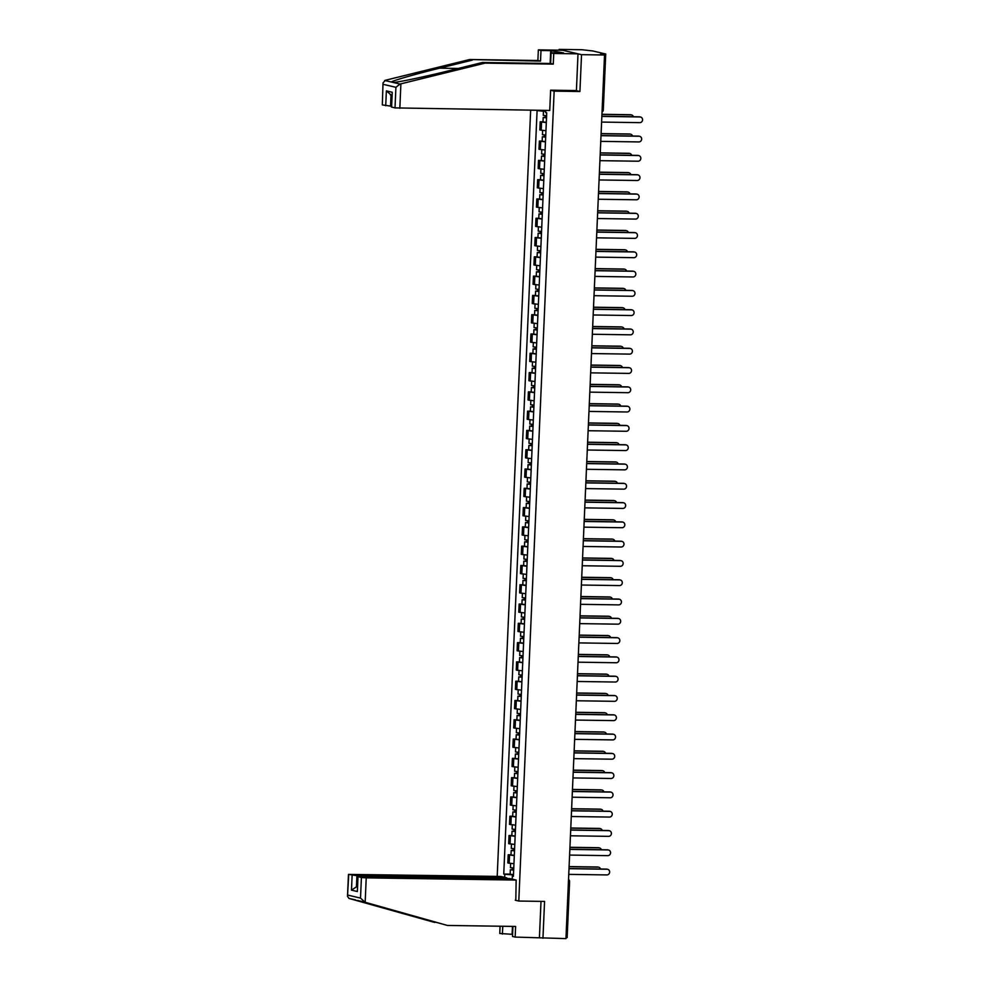 <?xml version="1.0" encoding="UTF-8"?>
<svg xmlns="http://www.w3.org/2000/svg" width="988" height="988" viewBox="0 0 988 988"><rect width="100%" height="100%" fill="white"/><g stroke="black" fill="none" stroke-linecap="round" stroke-linejoin="round"><path stroke-width="1.48" d="M530.655 110.187L497.199 876.393M575.843 90.55L579.919 91.513L581.537 54.661L559.097 49.4L559.06 50.178M559.097 49.4L582.093 49.733L592.862 50.968L605.73 54.019L603.285 110.026L602.124 110.137M512.945 926.411L512.513 936.463L515.156 937.081L565.951 938.6L604.533 54.995L581.537 54.661M579.919 91.513L554.144 91.131L518.786 901.044L544.561 901.414L542.955 938.267M566.976 937.55L565.988 937.723M604.113 54.896L604.15 54.118L600.556 54.068L604.533 54.995M604.15 54.118L605.73 54.019M546.315 122.598L540.189 121.796L539.831 129.959L545.956 130.749M543.005 121.833L540.189 121.796M545.475 141.877L539.349 141.086L538.991 149.25L545.117 150.04M542.153 141.123L539.349 141.086M544.635 161.168L538.497 160.377L538.151 168.54L544.277 169.331M541.313 160.414L538.497 160.377M543.783 180.458L537.657 179.668L537.299 187.831L543.425 188.622M540.473 179.705L537.657 179.668M542.943 199.749L536.817 198.959L536.459 207.122L542.585 207.912M539.633 198.996L536.817 198.959M542.103 219.04L535.978 218.249L535.62 226.4L541.745 227.203M538.793 218.286L535.978 218.249M541.263 238.33L535.138 237.528L534.78 245.691L540.905 246.494M537.941 237.577L535.138 237.528M540.424 257.621L534.298 256.818L533.94 264.982L540.066 265.784M537.101 256.868L534.298 256.818M539.572 276.912L533.446 276.109L533.088 284.272L539.226 285.063M536.262 276.158L533.446 276.109M538.732 296.202L532.606 295.4L532.248 303.563L538.374 304.353M535.422 295.449L532.606 295.4M537.892 315.481L531.766 314.69L531.408 322.854L537.534 323.644M534.582 314.727L531.766 314.69M537.052 334.771L530.927 333.981L530.568 342.144L536.694 342.935M533.742 334.018L530.927 333.981M536.212 354.062L530.087 353.272L529.729 361.435L535.854 362.226M532.89 353.309L530.087 353.272M535.36 373.353L529.235 372.562L528.876 380.726L535.014 381.516M532.05 372.6L529.235 372.562M534.52 392.644L528.395 391.853L528.037 400.004L534.162 400.807M531.211 391.89L528.395 391.853M533.681 411.934L527.555 411.144L527.197 419.295L533.322 420.098M530.371 411.181L527.555 411.144M532.841 431.225L526.715 430.422L526.357 438.586L532.483 439.388M529.531 430.472L526.715 430.422M532.001 450.516L525.875 449.713L525.517 457.876L531.643 458.679M528.679 449.762L525.875 449.713M531.149 469.806L525.023 469.004L524.677 477.167L530.803 477.957M527.839 469.053L525.023 469.004M530.309 489.097L524.183 488.294L523.825 496.458L529.951 497.248M526.999 488.331L524.183 488.294M529.469 508.375L523.344 507.585L522.985 515.748L529.111 516.539M526.159 507.622L523.344 507.585M528.629 527.666L522.504 526.876L522.146 535.039L528.271 535.829M525.32 526.913L522.504 526.876M527.79 546.957L521.664 546.166L521.306 554.33L527.431 555.12M524.467 546.203L521.664 546.166M526.937 566.248L520.812 565.457L520.466 573.608L526.592 574.411M523.628 565.494L520.812 565.457M526.098 585.538L519.972 584.748L519.614 592.899L525.74 593.702M522.788 584.785L519.972 584.748M525.258 604.829L519.132 604.026L518.774 612.19L524.9 612.992M521.948 604.076L519.132 604.026M524.418 624.12L518.292 623.317L517.934 631.48L524.06 632.283M521.108 623.366L518.292 623.317M523.578 643.41L517.453 642.608L517.095 650.771L523.22 651.561M520.256 642.657L517.453 642.608M522.726 662.701L516.601 661.898L516.255 670.062L522.38 670.852M519.416 661.935L516.601 661.898M521.886 681.979L515.761 681.189L515.403 689.352L521.528 690.143M518.577 681.226L515.761 681.189M521.047 701.27L514.921 700.48L514.563 708.643L520.688 709.433M517.737 700.517L514.921 700.48M520.207 720.561L514.081 719.77L513.723 727.934L519.849 728.724M516.897 719.807L514.081 719.77M519.367 739.851L513.241 739.061L512.883 747.224L519.009 748.015M516.045 739.098L513.241 739.061M518.527 759.142L512.389 758.352L512.043 766.503L518.169 767.306M515.205 758.389L512.389 758.352M517.675 778.433L511.549 777.642L511.191 785.793L517.317 786.596M514.365 777.68L511.549 777.642M516.835 797.724L510.71 796.921L510.351 805.084L516.477 805.887M513.525 796.97L510.71 796.921M515.995 817.014L509.87 816.212L509.512 824.375L515.637 825.178M512.686 816.261L509.87 816.212M515.156 836.305L509.03 835.502L508.672 843.666L514.797 844.456M511.833 835.552L509.03 835.502M514.316 855.596L508.178 854.793L507.832 862.956L513.958 863.747M510.994 854.83L508.178 854.793M545.784 110.409L545.685 112.632L546.735 112.879L513.402 876.294L512.352 876.047L512.216 879.135M504.683 877.369L504.819 874.281L513.315 874.923L513.278 875.936M545.734 111.446L537.089 110.619L503.757 874.034L504.819 874.281M515.267 900.216L518.786 901.044M550.625 90.303L554.144 91.131M510.154 874.121L503.757 874.034M513.427 875.911L512.352 876.047M601.853 116.263L639.384 116.819A2.853 2.655 -76.8 0 1 640.199 116.967M601.606 122.08L639.718 122.648A2.853 2.655 103.2 0 0 640.496 117.016A2.853 2.655 103.2 0 0 639.965 116.955L601.853 116.399M546.611 115.769L543.277 115.386L543.462 111.273M546.525 117.745L544.808 117.56L545.746 117.498L545.833 115.732M633.407 116.732A2.853 2.655 103.2 0 0 630.999 114.855L601.939 114.423M546.525 117.868L543.19 117.486L545.166 117.362L545.24 115.695M546.327 122.314L542.992 121.944L543.19 117.486M601.939 114.299L630.406 114.707A2.853 2.655 -76.8 0 1 631.221 114.867M601.013 135.554L638.544 136.109A2.853 2.655 -76.8 0 1 639.36 136.258M600.766 141.37L638.878 141.926A2.853 2.655 103.2 0 0 639.656 136.307A2.853 2.655 103.2 0 0 639.125 136.245L601.013 135.689M600.173 154.844L637.705 155.4A2.853 2.655 -76.8 0 1 638.52 155.548M599.914 160.661L638.038 161.217A2.853 2.655 103.2 0 0 638.816 155.598A2.853 2.655 103.2 0 0 638.285 155.536L600.173 154.98M550.168 62.911L550.699 50.635L540.992 50.487L540.522 61.12L469.683 59.502L385.505 80.25L383.023 82.868L382.319 104.926L383.023 82.868M472.326 60.132L439.623 68.184C416.257 73.878 392.248 80.769 391.384 82.029L393.335 82.486C398.572 82.251 426.631 76.311 449.725 70.556L482.428 62.491L550.625 63.491L551.094 52.858L563.543 52.883L551.415 50.808L551.329 52.858M540.992 50.487L538.349 49.869L562.617 50.227L578.005 53.834L576.412 90.563L550.625 90.18L549.748 110.458L395.015 107.902L391.347 106.988L392.248 92.267L391.606 107.099M540.522 61.12L537.88 60.503L538.349 49.869M469.683 59.502L537.88 60.503M395.015 107.902L395.916 87.315L400.017 84.054L485.071 63.121L553.268 64.109L553.737 53.476L551.094 52.858M553.737 53.476L578.005 53.834M550.699 50.635L551.415 50.808M553.268 64.109L550.625 63.491M485.071 63.121L482.428 62.491M391.026 95.033L390.544 106.087L382.319 104.926M390.544 106.087L391.396 106.099M384.703 80.473L400.017 84.054M554.886 50.857L554.799 52.92M385.728 105.728L386.37 90.884L391.026 94.959M365.165 902.279L360.509 898.092L361.41 877.505L366.227 877.863L365.165 902.279L447.428 925.447L515.625 926.448L515.156 937.081M447.428 925.447L357.619 900.463L436.461 922.483M506.819 878.579L506.856 877.875L500.755 876.455L348.468 874.405L356.94 875.689L356.458 886.816L351.481 890.163L352.123 875.319M506.856 877.875L356.94 875.689M512.599 934.352L499.767 933.475L500.076 926.225M502.756 926.262L502.41 934.092M348.715 874.516L347.504 896.351L348.986 898.438L434.683 922.459M515.822 900.34L516.144 880.061L510.043 878.628L360.126 876.43L357.755 876.591L361.41 877.505M516.144 880.061L366.227 877.863M539.436 937.439L541.004 901.365M357.31 886.829L356.458 886.816L357.298 887.014M512.117 934.24L512.463 926.398M355.655 899.92L348.986 898.438M358.002 876.702L357.36 891.534L357.755 876.591M549.847 63.479L550.674 62.256M545.771 135.06L542.437 134.677L542.622 130.502M545.685 137.036L543.956 136.85L544.907 136.789L544.981 135.023M632.555 136.023A2.853 2.655 103.2 0 0 630.146 134.133L601.099 133.713M545.672 137.159L542.35 136.776L544.326 136.653L544.4 134.973M545.487 141.605L542.153 141.235L542.35 136.776M601.099 133.59L629.566 133.998A2.853 2.655 -76.8 0 1 630.381 134.158M544.931 154.338L541.597 153.967L541.782 149.781M544.845 156.326L543.116 156.141L544.067 156.079L544.141 154.301M631.715 155.314A2.853 2.655 103.2 0 0 629.307 153.424L600.259 153.004M544.833 156.45L541.51 156.067L543.486 155.943L543.561 154.264M544.635 160.896L541.313 160.525L541.51 156.067M600.259 152.881L628.726 153.288A2.853 2.655 -76.8 0 1 629.541 153.449M599.333 174.135L636.852 174.691A2.853 2.655 -76.8 0 1 637.668 174.839M599.074 179.952L637.198 180.508A2.853 2.655 103.2 0 0 637.964 174.888A2.853 2.655 103.2 0 0 637.445 174.827L599.321 174.271M598.493 193.426L636.013 193.969A2.853 2.655 -76.8 0 1 636.828 194.13M598.234 199.243L636.346 199.798A2.853 2.655 103.2 0 0 637.124 194.179A2.853 2.655 103.2 0 0 636.593 194.117L598.481 193.549M597.641 212.716L635.173 213.26A2.853 2.655 -76.8 0 1 635.988 213.42M597.394 218.533L635.506 219.089A2.853 2.655 103.2 0 0 636.284 213.47A2.853 2.655 103.2 0 0 635.753 213.396L597.641 212.84M544.079 173.629L540.757 173.258L540.942 169.072M543.993 175.617L542.276 175.432L543.227 175.37L543.301 173.592M630.875 174.604A2.853 2.655 103.2 0 0 628.467 172.715L599.407 172.295M543.993 175.741L540.658 175.358L542.647 175.234L542.721 173.555M543.795 180.187L540.473 179.816L540.658 175.358M599.42 172.159L627.886 172.579A2.853 2.655 -76.8 0 1 628.701 172.727M543.239 192.919L539.917 192.549L540.09 188.362M543.153 194.908L541.436 194.722L542.387 194.661L542.461 192.882M630.035 193.883A2.853 2.655 103.2 0 0 627.627 192.005L598.567 191.586M543.153 195.019L539.819 194.648L541.795 194.525L541.869 192.845M542.955 199.477L539.633 199.107L539.819 194.648M598.58 191.45L627.047 191.87A2.853 2.655 -76.8 0 1 627.862 192.018M542.4 212.21L539.065 211.84L539.25 207.653M542.313 214.198L540.597 214.013L541.535 213.951L541.622 212.173M629.195 213.173A2.853 2.655 103.2 0 0 626.787 211.296L597.728 210.876M542.313 214.31L538.979 213.939L540.955 213.816L541.029 212.136M542.116 218.768L538.781 218.385L538.979 213.939M597.728 210.74L626.194 211.16A2.853 2.655 -76.8 0 1 627.01 211.309M596.801 232.007L634.333 232.551A2.853 2.655 -76.8 0 1 635.148 232.699M596.554 237.824L634.667 238.38A2.853 2.655 103.2 0 0 635.445 232.76A2.853 2.655 103.2 0 0 634.914 232.686L596.801 232.131M541.56 231.501L538.225 231.13L538.411 226.944M541.473 233.477L539.744 233.304L540.695 233.242L540.782 231.464M628.343 232.464A2.853 2.655 103.2 0 0 625.935 230.587L596.888 230.167M541.461 233.6L538.139 233.23L540.115 233.106L540.189 231.427M541.276 238.059L537.941 237.676L538.139 233.23M596.888 230.031L625.355 230.451A2.853 2.655 -76.8 0 1 626.17 230.599M595.962 251.298L633.493 251.841A2.853 2.655 -76.8 0 1 634.308 251.989M595.715 257.115L633.827 257.67A2.853 2.655 103.2 0 0 634.605 252.039A2.853 2.655 103.2 0 0 634.074 251.977L595.962 251.421M540.72 250.791L537.386 250.421L537.571 246.234M540.634 252.767L538.905 252.582L539.856 252.52L539.93 250.754M627.504 251.755A2.853 2.655 103.2 0 0 625.095 249.878L596.048 249.445M540.621 252.891L537.299 252.52L539.275 252.385L539.349 250.717M540.436 257.349L537.101 256.966L537.299 252.52M596.048 249.322L624.515 249.742A2.853 2.655 -76.8 0 1 625.33 249.89M595.122 270.589L632.641 271.132A2.853 2.655 -76.8 0 1 633.456 271.28M594.862 276.405L632.987 276.961A2.853 2.655 103.2 0 0 633.753 271.329A2.853 2.655 103.2 0 0 633.234 271.268L595.109 270.712M539.868 270.082L536.546 269.699L536.731 265.525M539.781 272.058L538.065 271.873L539.016 271.811L539.09 270.045M626.664 271.045A2.853 2.655 103.2 0 0 624.255 269.168L595.196 268.736M539.781 272.182L536.447 271.811L538.435 271.675L538.509 270.008M539.584 276.628L536.262 276.257L536.447 271.811M595.208 268.613L623.675 269.032A2.853 2.655 -76.8 0 1 624.49 269.181M594.282 289.879L631.801 290.423A2.853 2.655 -76.8 0 1 632.616 290.571M594.023 295.684L632.135 296.252A2.853 2.655 103.2 0 0 632.913 290.62A2.853 2.655 103.2 0 0 632.382 290.558L594.27 290.003M539.028 289.373L535.706 288.99L535.879 284.816M538.942 291.349L537.225 291.164L538.176 291.102L538.25 289.336M625.824 290.336A2.853 2.655 103.2 0 0 623.416 288.459L594.356 288.027M538.942 291.472L535.607 291.102L537.583 290.966L537.657 289.299M538.744 295.918L535.422 295.548L535.607 291.102M594.368 287.903L622.835 288.323A2.853 2.655 -76.8 0 1 623.65 288.471M593.43 309.158L630.962 309.713A2.853 2.655 -76.8 0 1 631.777 309.862M593.183 314.974L631.295 315.53A2.853 2.655 103.2 0 0 632.073 309.911A2.853 2.655 103.2 0 0 631.542 309.849L593.43 309.293M592.59 328.448L630.122 329.004A2.853 2.655 -76.8 0 1 630.937 329.152M592.343 334.265L630.455 334.821A2.853 2.655 103.2 0 0 631.233 329.202A2.853 2.655 103.2 0 0 630.702 329.14L592.59 328.584M591.75 347.739L629.282 348.295A2.853 2.655 -76.8 0 1 630.097 348.443M591.503 353.556L629.615 354.112A2.853 2.655 103.2 0 0 630.393 348.492A2.853 2.655 103.2 0 0 629.862 348.431L591.75 347.875M590.91 367.03L628.43 367.585A2.853 2.655 -76.8 0 1 629.245 367.734M590.651 372.846L628.776 373.402A2.853 2.655 103.2 0 0 629.541 367.783A2.853 2.655 103.2 0 0 629.023 367.721L590.898 367.153M590.071 386.32L627.59 386.864A2.853 2.655 -76.8 0 1 628.405 387.024M589.811 392.137L627.923 392.693A2.853 2.655 103.2 0 0 628.701 387.074A2.853 2.655 103.2 0 0 628.183 387L590.058 386.444M589.231 405.611L626.75 406.154A2.853 2.655 -76.8 0 1 627.565 406.315M588.971 411.428L627.084 411.984A2.853 2.655 103.2 0 0 627.862 406.364A2.853 2.655 103.2 0 0 627.331 406.29L589.219 405.735M538.188 308.664L534.866 308.281L535.039 304.106M538.102 310.64L536.385 310.454L537.324 310.393L537.41 308.627M624.984 309.627A2.853 2.655 103.2 0 0 622.576 307.75L593.516 307.317M538.102 310.763L534.767 310.38L536.743 310.257L536.817 308.577M537.904 315.209L534.57 314.839L534.767 310.38M593.516 307.194L621.983 307.601A2.853 2.655 -76.8 0 1 622.798 307.762M537.349 327.942L534.014 327.571L534.199 323.385M537.262 329.93L535.533 329.745L536.484 329.683L536.57 327.905M624.132 328.918A2.853 2.655 103.2 0 0 621.724 327.028L592.677 326.608M537.25 330.054L533.928 329.671L535.904 329.547L535.978 327.868M537.064 334.5L533.73 334.129L533.928 329.671M592.677 326.485L621.143 326.892A2.853 2.655 -76.8 0 1 621.958 327.053M536.509 347.233L533.174 346.862L533.359 342.675M536.422 349.221L534.693 349.036L535.644 348.974L535.718 347.196M623.292 348.208A2.853 2.655 103.2 0 0 620.884 346.319L591.837 345.899M536.41 349.344L533.088 348.962L535.064 348.838L535.138 347.159M536.225 353.79L532.89 353.42L533.088 348.962M591.837 345.775L620.303 346.183A2.853 2.655 -76.8 0 1 621.119 346.331M535.669 366.523L532.334 366.153L532.52 361.966M535.582 368.512L533.853 368.326L534.804 368.265L534.879 366.486M622.452 367.487A2.853 2.655 103.2 0 0 620.044 365.609L590.985 365.19M535.57 368.623L532.236 368.252L534.224 368.129L534.298 366.449M535.373 373.081L532.05 372.711L532.236 368.252M590.997 365.054L619.464 365.474A2.853 2.655 -76.8 0 1 620.279 365.622M534.817 385.814L531.495 385.444L531.68 381.257M534.73 387.802L533.014 387.617L533.965 387.555L534.039 385.777M621.613 386.777A2.853 2.655 103.2 0 0 619.204 384.9L590.145 384.48M534.73 387.914L531.396 387.543L533.372 387.42L533.446 385.74M534.533 392.372L531.211 391.989L531.396 387.543M590.157 384.344L618.624 384.764A2.853 2.655 -76.8 0 1 619.439 384.912M533.977 405.105L530.655 404.734L530.828 400.548M533.891 407.093L532.174 406.908L533.125 406.846L533.199 405.068M620.773 406.068A2.853 2.655 103.2 0 0 618.365 404.191L589.305 403.771M533.891 407.204L530.556 406.834L532.532 406.71L532.606 405.031M533.693 411.663L530.358 411.28L530.556 406.834M589.317 403.635L617.772 404.055A2.853 2.655 -76.8 0 1 618.587 404.203M588.379 424.902L625.91 425.445A2.853 2.655 -76.8 0 1 626.725 425.593M588.132 430.719L626.244 431.274A2.853 2.655 103.2 0 0 627.022 425.655A2.853 2.655 103.2 0 0 626.491 425.581L588.379 425.025M533.137 424.395L529.803 424.025L529.988 419.838M533.051 426.371L531.322 426.186L532.273 426.137L532.359 424.358M619.921 425.359A2.853 2.655 103.2 0 0 617.512 423.481L588.465 423.049M533.051 426.495L529.716 426.124L531.692 425.989L531.766 424.321M532.853 430.953L529.519 430.57L529.716 426.124M588.465 422.926L616.932 423.346A2.853 2.655 -76.8 0 1 617.747 423.494M587.539 444.192L625.071 444.736A2.853 2.655 -76.8 0 1 625.886 444.884M587.292 450.009L625.404 450.565A2.853 2.655 103.2 0 0 626.182 444.933A2.853 2.655 103.2 0 0 625.651 444.872L587.539 444.316M532.297 443.686L528.963 443.303L529.148 439.129M532.211 445.662L530.482 445.477L531.433 445.415L531.507 443.649M619.081 444.649A2.853 2.655 103.2 0 0 616.673 442.772L587.625 442.34M532.199 445.786L528.876 445.415L530.852 445.279L530.927 443.612M532.013 450.232L528.679 449.861L528.876 445.415M587.625 442.216L616.092 442.636A2.853 2.655 -76.8 0 1 616.907 442.785M586.699 463.483L624.231 464.027A2.853 2.655 -76.8 0 1 625.046 464.175M586.44 469.288L624.564 469.856A2.853 2.655 103.2 0 0 625.33 464.224A2.853 2.655 103.2 0 0 624.811 464.162L586.687 463.607M531.458 462.977L528.123 462.594L528.308 458.42M531.371 464.953L529.642 464.768L530.593 464.706L530.667 462.94M618.241 463.94A2.853 2.655 103.2 0 0 615.833 462.063L586.773 461.631M531.359 465.076L528.037 464.706L530.013 464.57L530.087 462.903M531.161 469.522L527.839 469.152L528.037 464.706M586.786 461.507L615.252 461.927A2.853 2.655 -76.8 0 1 616.067 462.075M585.859 482.762L623.379 483.317A2.853 2.655 -76.8 0 1 624.194 483.465M585.6 488.578L623.712 489.146A2.853 2.655 103.2 0 0 624.49 483.515A2.853 2.655 103.2 0 0 623.971 483.453L585.847 482.897M530.605 482.268L527.283 481.885L527.469 477.71M530.519 484.244L528.802 484.058L529.753 483.997L529.827 482.23M617.401 483.231A2.853 2.655 103.2 0 0 614.993 481.354L585.933 480.921M530.519 484.367L527.184 483.984L529.16 483.861L529.235 482.193M530.321 488.813L526.999 488.443L527.184 483.984M585.946 480.798L614.413 481.205A2.853 2.655 -76.8 0 1 615.228 481.366M585.019 502.052L622.539 502.608A2.853 2.655 -76.8 0 1 623.354 502.756M584.76 507.869L622.872 508.425A2.853 2.655 103.2 0 0 623.65 502.806A2.853 2.655 103.2 0 0 623.119 502.744L585.007 502.188M529.766 501.546L526.443 501.175L526.616 497.001M529.679 503.534L527.963 503.349L528.913 503.287L528.988 501.509M616.561 502.522A2.853 2.655 103.2 0 0 614.153 500.632L585.094 500.212M529.679 503.658L526.345 503.275L528.321 503.151L528.395 501.472M529.482 508.104L526.147 507.733L526.345 503.275M585.106 500.089L613.56 500.496A2.853 2.655 -76.8 0 1 614.375 500.657M584.167 521.343L621.699 521.899A2.853 2.655 -76.8 0 1 622.514 522.047M583.92 527.16L622.032 527.716A2.853 2.655 103.2 0 0 622.811 522.096A2.853 2.655 103.2 0 0 622.279 522.034L584.167 521.479M528.926 520.837L525.591 520.466L525.777 516.279M528.839 522.825L527.11 522.64L528.061 522.578L528.148 520.8M615.709 521.812A2.853 2.655 103.2 0 0 613.301 519.923L584.254 519.503M528.839 522.948L525.505 522.566L527.481 522.442L527.555 520.762M528.642 527.394L525.307 527.024L525.505 522.566M584.254 519.379L612.721 519.787A2.853 2.655 -76.8 0 1 613.536 519.935M583.328 540.634L620.859 541.189A2.853 2.655 -76.8 0 1 621.674 541.338M583.081 546.45L621.193 547.006A2.853 2.655 103.2 0 0 621.971 541.387A2.853 2.655 103.2 0 0 621.44 541.325L583.328 540.769M528.086 540.127L524.751 539.757L524.937 535.57M528 542.116L526.271 541.93L527.221 541.869L527.296 540.09M614.869 541.091A2.853 2.655 103.2 0 0 612.461 539.213L583.414 538.793M527.987 542.227L524.665 541.856L526.641 541.733L526.715 540.053M527.802 546.685L524.467 546.315L524.665 541.856M583.414 538.658L611.881 539.077A2.853 2.655 -76.8 0 1 612.696 539.226M582.488 559.924L620.019 560.468A2.853 2.655 -76.8 0 1 620.835 560.628M582.228 565.741L620.353 566.297A2.853 2.655 103.2 0 0 621.131 560.678A2.853 2.655 103.2 0 0 620.6 560.616L582.488 560.048M527.246 559.418L523.912 559.047L524.097 554.861M527.16 561.406L525.431 561.221L526.382 561.159L526.456 559.381M614.03 560.381A2.853 2.655 103.2 0 0 611.621 558.504L582.562 558.084M527.147 561.517L523.825 561.147L525.801 561.023L525.875 559.344M526.95 565.976L523.628 565.593L523.825 561.147M582.574 557.948L611.041 558.368A2.853 2.655 -76.8 0 1 611.856 558.516M581.648 579.215L619.167 579.758A2.853 2.655 -76.8 0 1 619.982 579.919M581.389 585.032L619.501 585.588A2.853 2.655 103.2 0 0 620.279 579.968A2.853 2.655 103.2 0 0 619.76 579.894L581.636 579.339M526.394 578.709L523.072 578.338L523.257 574.152M526.308 580.697L524.591 580.512L525.542 580.45L525.616 578.672M613.19 579.672A2.853 2.655 103.2 0 0 610.782 577.795L581.722 577.375M526.308 580.808L522.973 580.438L524.961 580.314L525.023 578.635M526.11 585.267L522.788 584.884L522.973 580.438M581.734 577.239L610.201 577.659A2.853 2.655 -76.8 0 1 611.016 577.807M580.808 598.506L618.327 599.049A2.853 2.655 -76.8 0 1 619.143 599.197M580.549 604.323L618.661 604.878A2.853 2.655 103.2 0 0 619.439 599.259A2.853 2.655 103.2 0 0 618.908 599.185L580.796 598.629M525.554 597.999L522.232 597.629L522.405 593.442M525.468 599.975L523.751 599.802L524.702 599.741L524.776 597.962M612.35 598.963A2.853 2.655 103.2 0 0 609.942 597.085L580.882 596.666M525.468 600.099L522.133 599.728L524.109 599.593L524.183 597.925M525.27 604.557L521.936 604.174L522.133 599.728M580.895 596.53L609.349 596.95A2.853 2.655 -76.8 0 1 610.164 597.098M579.956 617.796L617.488 618.34A2.853 2.655 -76.8 0 1 618.303 618.488M579.709 623.613L617.821 624.169A2.853 2.655 103.2 0 0 618.599 618.537A2.853 2.655 103.2 0 0 618.068 618.476L579.956 617.92M524.714 617.29L521.38 616.92L521.565 612.733M524.628 619.266L522.899 619.081L523.85 619.019L523.936 617.253M611.51 618.253A2.853 2.655 103.2 0 0 609.102 616.376L580.042 615.944M524.628 619.39L521.294 619.019L523.269 618.883L523.344 617.216M524.43 623.848L521.096 623.465L521.294 619.019M580.042 615.82L608.509 616.24A2.853 2.655 -76.8 0 1 609.324 616.389M579.116 637.087L616.648 637.63A2.853 2.655 -76.8 0 1 617.463 637.779M578.869 642.904L616.981 643.46A2.853 2.655 103.2 0 0 617.759 637.828A2.853 2.655 103.2 0 0 617.228 637.766L579.116 637.211M523.875 636.581L520.54 636.198L520.725 632.024M523.788 638.557L522.059 638.371L523.01 638.31L523.084 636.544M610.658 637.544A2.853 2.655 103.2 0 0 608.25 635.667L579.203 635.235M523.776 638.68L520.454 638.31L522.43 638.174L522.504 636.507M523.591 643.126L520.256 642.756L520.454 638.31M579.203 635.111L607.669 635.531A2.853 2.655 -76.8 0 1 608.485 635.679M578.276 656.365L615.808 656.921A2.853 2.655 -76.8 0 1 616.623 657.069M578.017 662.182L616.142 662.75A2.853 2.655 103.2 0 0 616.92 657.119A2.853 2.655 103.2 0 0 616.389 657.057L578.276 656.501M523.035 655.871L519.7 655.489L519.886 651.314M522.948 657.847L521.219 657.662L522.17 657.6L522.244 655.834M609.818 656.835A2.853 2.655 103.2 0 0 607.41 654.958L578.363 654.525M522.936 657.971L519.614 657.6L521.59 657.465L521.664 655.797M522.738 662.417L519.416 662.046L519.614 657.6M578.363 654.402L606.83 654.822A2.853 2.655 -76.8 0 1 607.645 654.97M577.437 675.656L614.956 676.212A2.853 2.655 -76.8 0 1 615.771 676.36M577.177 681.473L615.302 682.029A2.853 2.655 103.2 0 0 616.067 676.41A2.853 2.655 103.2 0 0 615.549 676.348L577.424 675.792M522.183 675.162L518.861 674.779L519.046 670.605M522.096 677.138L520.38 676.953L521.331 676.891L521.405 675.125M608.979 676.125A2.853 2.655 103.2 0 0 606.57 674.236L577.511 673.816M522.096 677.262L518.762 676.879L520.75 676.755L520.812 675.076M521.899 681.708L518.577 681.337L518.762 676.879M577.523 673.693L605.99 674.1A2.853 2.655 -76.8 0 1 606.805 674.261M576.597 694.947L614.116 695.503A2.853 2.655 -76.8 0 1 614.931 695.651M576.337 700.764L614.45 701.319A2.853 2.655 103.2 0 0 615.228 695.7A2.853 2.655 103.2 0 0 614.697 695.638L576.584 695.083M521.343 694.441L518.021 694.07L518.194 689.883M521.256 696.429L519.54 696.244L520.491 696.182L520.565 694.403M608.139 695.416A2.853 2.655 103.2 0 0 605.73 693.527L576.671 693.107M521.256 696.552L517.922 696.17L519.898 696.046L519.972 694.366M521.059 700.998L517.724 700.628L517.922 696.17M576.683 692.983L605.15 693.391A2.853 2.655 -76.8 0 1 605.965 693.551M575.745 714.238L613.276 714.793A2.853 2.655 -76.8 0 1 614.091 714.942M575.498 720.054L613.61 720.61A2.853 2.655 103.2 0 0 614.388 714.991A2.853 2.655 103.2 0 0 613.857 714.929L575.745 714.373M520.503 713.731L517.169 713.361L517.354 709.174M520.417 715.72L518.7 715.534L519.639 715.473L519.725 713.694M607.299 714.707A2.853 2.655 103.2 0 0 604.891 712.817L575.831 712.397M520.417 715.843L517.082 715.46L519.058 715.337L519.132 713.657M520.219 720.289L516.885 719.919L517.082 715.46M575.831 712.274L604.298 712.681A2.853 2.655 -76.8 0 1 605.113 712.83M574.905 733.528L612.437 734.084A2.853 2.655 -76.8 0 1 613.252 734.232M574.658 739.345L612.77 739.901A2.853 2.655 103.2 0 0 613.548 734.282A2.853 2.655 103.2 0 0 613.017 734.22L574.905 733.652M519.663 733.022L516.329 732.651L516.514 728.465M519.577 735.01L517.848 734.825L518.799 734.763L518.873 732.985M606.447 733.985A2.853 2.655 103.2 0 0 604.039 732.108L574.991 731.688M519.565 735.121L516.242 734.751L518.218 734.627L518.292 732.948M519.379 739.58L516.045 739.209L516.242 734.751M574.991 731.552L603.458 731.972A2.853 2.655 -76.8 0 1 604.273 732.12M574.065 752.819L611.597 753.362A2.853 2.655 -76.8 0 1 612.412 753.523M573.806 758.636L611.93 759.192A2.853 2.655 103.2 0 0 612.708 753.572A2.853 2.655 103.2 0 0 612.177 753.498L574.065 752.942M518.824 752.313L515.489 751.942L515.674 747.755M518.737 754.301L517.008 754.116L517.959 754.054L518.033 752.276M605.607 753.276A2.853 2.655 103.2 0 0 603.199 751.399L574.152 750.979M518.725 754.412L515.403 754.042L517.379 753.918L517.453 752.239M518.527 758.87L515.205 758.488L515.403 754.042M574.152 750.843L602.618 751.263A2.853 2.655 -76.8 0 1 603.433 751.411M573.225 772.11L610.745 772.653A2.853 2.655 -76.8 0 1 611.56 772.814M572.966 777.927L611.09 778.482A2.853 2.655 103.2 0 0 611.856 772.863A2.853 2.655 103.2 0 0 611.337 772.789L573.213 772.233M517.971 771.603L514.649 771.233L514.834 767.046M517.885 773.592L516.168 773.406L517.119 773.345L517.193 771.566M604.767 772.567A2.853 2.655 103.2 0 0 602.359 770.689L573.299 770.27M517.885 773.703L514.55 773.332L516.539 773.209L516.613 771.529M517.687 778.161L514.365 777.778L514.55 773.332M573.312 770.134L601.778 770.554A2.853 2.655 -76.8 0 1 602.594 770.702M572.385 791.4L609.905 791.944A2.853 2.655 -76.8 0 1 610.72 792.092M572.126 797.217L610.238 797.773A2.853 2.655 103.2 0 0 611.016 792.154A2.853 2.655 103.2 0 0 610.485 792.08L572.373 791.524M517.132 790.894L513.809 790.524L513.982 786.337M517.045 792.87L515.328 792.685L516.279 792.635L516.354 790.857M603.927 791.857A2.853 2.655 103.2 0 0 601.519 789.98L572.46 789.548M517.045 792.994L513.711 792.623L515.687 792.487L515.761 790.82M516.848 797.452L513.525 797.069L513.711 792.623M572.472 789.424L600.939 789.844A2.853 2.655 -76.8 0 1 601.754 789.992M571.533 810.691L609.065 811.234A2.853 2.655 -76.8 0 1 609.88 811.383M571.286 816.508L609.398 817.064A2.853 2.655 103.2 0 0 610.176 811.432A2.853 2.655 103.2 0 0 609.645 811.37L571.533 810.815M516.292 810.185L512.957 809.802L513.143 805.628M516.205 812.161L514.489 811.975L515.427 811.914L515.514 810.148M603.088 811.148A2.853 2.655 103.2 0 0 600.679 809.271L571.62 808.839M516.205 812.284L512.871 811.914L514.847 811.778L514.921 810.111M516.008 816.73L512.673 816.36L512.871 811.914M571.62 808.715L600.087 809.135A2.853 2.655 -76.8 0 1 600.902 809.283M570.694 829.982L608.225 830.525A2.853 2.655 -76.8 0 1 609.04 830.673M570.447 835.786L608.559 836.354A2.853 2.655 103.2 0 0 609.337 830.723A2.853 2.655 103.2 0 0 608.806 830.661L570.694 830.105M515.452 829.475L512.117 829.093L512.303 824.918M515.366 831.451L513.637 831.266L514.587 831.204L514.674 829.438M602.235 830.439A2.853 2.655 103.2 0 0 599.827 828.562L570.78 828.129M515.353 831.575L512.031 831.204L514.007 831.069L514.081 829.401M515.168 836.021L511.833 835.65L512.031 831.204M570.78 828.006L599.247 828.426A2.853 2.655 -76.8 0 1 600.062 828.574M569.854 849.26L607.385 849.816A2.853 2.655 -76.8 0 1 608.2 849.964M569.607 855.077L607.719 855.645A2.853 2.655 103.2 0 0 608.497 850.013A2.853 2.655 103.2 0 0 607.966 849.952L569.854 849.396M514.612 848.766L511.278 848.383L511.463 844.209M514.526 850.742L512.797 850.557L513.748 850.495L513.822 848.729M601.396 849.729A2.853 2.655 103.2 0 0 598.987 847.852L569.94 847.42M514.513 850.866L511.191 850.483L513.167 850.359L513.241 848.692M514.328 855.312L510.994 854.941L511.191 850.483M569.94 847.296L598.407 847.704A2.853 2.655 -76.8 0 1 599.222 847.865M569.014 868.551L606.533 869.107A2.853 2.655 -76.8 0 1 607.348 869.255M568.755 874.368L606.879 874.923A2.853 2.655 103.2 0 0 607.645 869.304A2.853 2.655 103.2 0 0 607.126 869.242L569.002 868.687M513.76 868.044L510.438 867.674L510.623 863.5M513.674 870.033L511.957 869.848L512.908 869.786L512.982 868.007M600.556 869.02A2.853 2.655 103.2 0 0 598.148 867.131L569.088 866.711M513.674 870.156L510.339 869.773L512.327 869.65L512.402 867.97M513.476 874.602L510.154 874.232L510.339 869.773M569.1 866.587L597.567 866.995A2.853 2.655 -76.8 0 1 598.382 867.155M510.043 843.987L510.401 835.823M510.882 824.696L511.241 816.533M511.722 805.405L512.08 797.242M512.562 786.115L512.92 777.964M513.402 766.824L513.76 758.673M514.254 747.545L514.6 739.382M515.094 728.255L515.452 720.091M515.934 708.964L516.292 700.801M516.773 689.673L517.132 681.51M517.613 670.383L517.971 662.219M518.465 651.092L518.811 642.929M519.305 631.801L519.663 623.638M520.145 612.511L520.503 604.347M520.985 593.22L521.343 585.069M521.825 573.929L522.183 565.778M522.677 554.651L523.023 546.488M523.517 535.36L523.875 527.197M524.356 516.069L524.714 507.906M525.196 496.779L525.554 488.615M526.036 477.488L526.394 469.325M526.888 458.197L527.234 450.034M527.728 438.907L528.086 430.743M528.568 419.616L528.926 411.465M529.407 400.325L529.766 392.174M530.247 381.047L530.605 372.884M531.099 361.756L531.445 353.593M531.939 342.466L532.297 334.302M532.779 323.175L533.137 315.011M533.619 303.884L533.977 295.721M534.459 284.593L534.817 276.43M535.298 265.303L535.657 257.139M536.151 246.012L536.509 237.849M536.99 226.721L537.349 218.57M537.83 207.431L538.188 199.28M538.67 188.152L539.028 179.989M539.51 168.862L539.868 160.698M540.362 149.571L540.708 141.407M541.202 130.28L541.56 122.117M509.191 863.277L509.549 855.114M569.421 881.531L568.433 881.716M603.112 109.952L603.285 110.026A2.482 2.482 0 0 1 602.038 112.076M395.916 87.315L383.221 84.338M386.37 90.884L392.248 92.267M400.893 83.857L399.831 108.272M458.222 68.456L439.623 68.184M364.3 902.032L357.619 900.463M347.813 895.103L360.509 898.092M357.36 891.534L351.481 890.163M404.5 913.48L402.721 913.455M567.149 937.624L569.594 881.605A2.482 2.482 0 0 0 568.532 879.468M390.309 94.873L391.866 95.231M347.504 896.351L348.468 874.405"/></g></svg>

